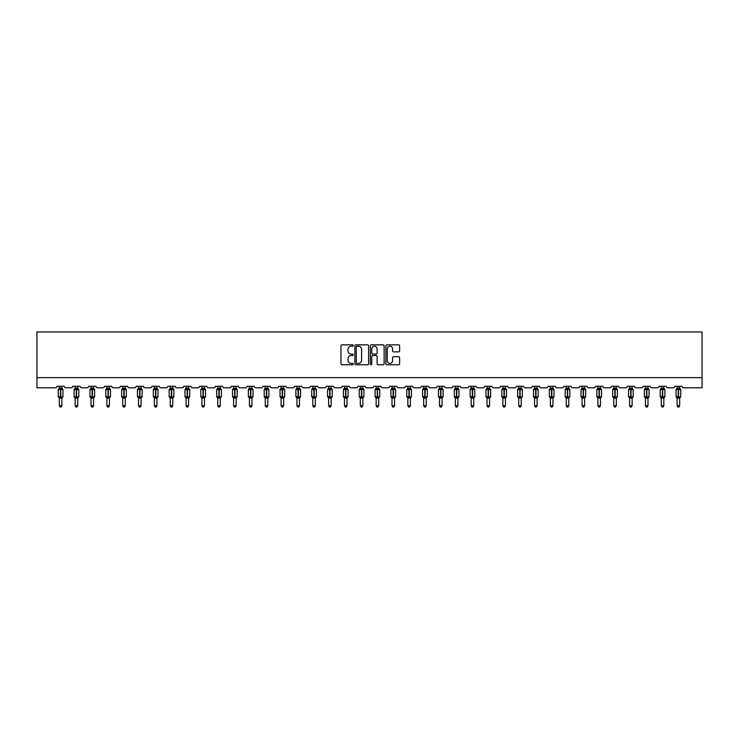 <?xml version="1.0" encoding="UTF-8"?>
<svg xmlns="http://www.w3.org/2000/svg" width="739" height="739" viewBox="0 0 739 739"><rect width="100%" height="100%" fill="white"/><g stroke="black" fill="none" stroke-linecap="round" stroke-linejoin="round"><path stroke-width="1.11" d="M353.251 345.529A0.702 0.702 0 0 0 352.558 344.836L341.963 344.836A0.998 0.998 0 0 0 340.965 345.834L340.965 363.773A0.998 0.998 0 0 0 341.963 364.77L352.558 364.77A0.702 0.702 0 0 0 353.251 364.068A0.702 0.702 0 0 0 352.558 363.376L351.182 363.376A3.187 3.187 0 0 1 347.995 360.189L347.995 358.692A3.187 3.187 0 0 1 351.182 355.496L352.558 355.496A0.702 0.702 0 0 0 353.251 354.803A0.702 0.702 0 0 0 352.558 354.101L351.182 354.101A3.187 3.187 0 0 1 347.995 350.914L347.995 349.418A3.187 3.187 0 0 1 351.182 346.231L352.558 346.231A0.702 0.702 0 0 0 353.251 345.529M398.626 351.866A0.998 0.998 0 0 0 399.623 350.868L399.623 345.834A0.998 0.998 0 0 0 398.626 344.836L386.866 344.836A0.998 0.998 0 0 0 385.869 345.834L385.869 363.773A0.998 0.998 0 0 0 386.866 364.77L398.626 364.77A0.998 0.998 0 0 0 399.623 363.773L399.623 357.694A0.998 0.998 0 0 0 398.626 356.697L393.591 356.697A0.998 0.998 0 0 0 392.603 357.694L392.603 360.706A2.67 2.67 0 0 1 389.933 363.376A2.67 2.67 0 0 1 387.264 360.706L387.264 348.9A2.67 2.67 0 0 1 389.933 346.231A2.67 2.67 0 0 1 392.603 348.9L392.603 350.868A0.998 0.998 0 0 0 393.591 351.866L398.626 351.866M702.05 377.647L702.05 331.959L36.95 331.959L36.95 387.799L55.434 387.799A1.524 1.524 0 0 0 56.949 386.275L64.265 386.275A1.524 1.524 0 0 0 65.789 387.799L71.267 387.799A1.524 1.524 0 0 0 72.791 386.275L80.108 386.275A1.524 1.524 0 0 0 81.632 387.799L87.11 387.799A1.524 1.524 0 0 0 88.634 386.275L95.95 386.275A1.524 1.524 0 0 0 97.465 387.799L102.952 387.799A1.524 1.524 0 0 0 104.476 386.275L111.783 386.275A1.524 1.524 0 0 0 113.307 387.799L118.794 387.799A1.524 1.524 0 0 0 120.318 386.275L127.625 386.275A1.524 1.524 0 0 0 129.149 387.799L134.637 387.799A1.524 1.524 0 0 0 136.161 386.275L143.468 386.275A1.524 1.524 0 0 0 144.992 387.799L150.47 387.799A1.524 1.524 0 0 0 151.994 386.275L159.31 386.275A1.524 1.524 0 0 0 160.834 387.799L166.312 387.799A1.524 1.524 0 0 0 167.836 386.275L175.152 386.275A1.524 1.524 0 0 0 176.667 387.799L182.154 387.799A1.524 1.524 0 0 0 183.678 386.275L190.985 386.275A1.524 1.524 0 0 0 192.51 387.799L197.997 387.799A1.524 1.524 0 0 0 199.521 386.275L206.828 386.275A1.524 1.524 0 0 0 208.352 387.799L213.839 387.799A1.524 1.524 0 0 0 215.363 386.275L222.67 386.275A1.524 1.524 0 0 0 224.194 387.799L229.681 387.799A1.524 1.524 0 0 0 231.196 386.275L238.512 386.275A1.524 1.524 0 0 0 240.036 387.799L245.514 387.799A1.524 1.524 0 0 0 247.038 386.275L254.355 386.275A1.524 1.524 0 0 0 255.879 387.799L261.357 387.799A1.524 1.524 0 0 0 262.881 386.275L270.188 386.275A1.524 1.524 0 0 0 271.712 387.799L277.199 387.799A1.524 1.524 0 0 0 278.723 386.275L286.03 386.275A1.524 1.524 0 0 0 287.554 387.799L293.041 387.799A1.524 1.524 0 0 0 294.565 386.275L301.872 386.275A1.524 1.524 0 0 0 303.396 387.799L308.884 387.799A1.524 1.524 0 0 0 310.398 386.275L317.715 386.275A1.524 1.524 0 0 0 319.239 387.799L324.717 387.799A1.524 1.524 0 0 0 326.241 386.275L333.557 386.275A1.524 1.524 0 0 0 335.081 387.799L340.559 387.799A1.524 1.524 0 0 0 342.083 386.275L349.399 386.275A1.524 1.524 0 0 0 350.914 387.799L356.401 387.799A1.524 1.524 0 0 0 357.925 386.275L365.232 386.275A1.524 1.524 0 0 0 366.756 387.799L372.244 387.799A1.524 1.524 0 0 0 373.768 386.275L381.075 386.275A1.524 1.524 0 0 0 382.599 387.799L388.086 387.799A1.524 1.524 0 0 0 389.601 386.275L396.917 386.275A1.524 1.524 0 0 0 398.441 387.799L403.919 387.799A1.524 1.524 0 0 0 405.443 386.275L412.759 386.275A1.524 1.524 0 0 0 414.283 387.799L419.761 387.799A1.524 1.524 0 0 0 421.285 386.275L428.602 386.275A1.524 1.524 0 0 0 430.116 387.799L435.604 387.799A1.524 1.524 0 0 0 437.128 386.275L444.435 386.275A1.524 1.524 0 0 0 445.959 387.799L451.446 387.799A1.524 1.524 0 0 0 452.97 386.275L460.277 386.275A1.524 1.524 0 0 0 461.801 387.799L467.288 387.799A1.524 1.524 0 0 0 468.812 386.275L476.119 386.275A1.524 1.524 0 0 0 477.643 387.799L483.121 387.799A1.524 1.524 0 0 0 484.645 386.275L491.962 386.275A1.524 1.524 0 0 0 493.486 387.799L498.964 387.799A1.524 1.524 0 0 0 500.488 386.275L507.804 386.275A1.524 1.524 0 0 0 509.319 387.799L514.806 387.799A1.524 1.524 0 0 0 516.33 386.275L523.637 386.275A1.524 1.524 0 0 0 525.161 387.799L530.648 387.799A1.524 1.524 0 0 0 532.172 386.275L539.479 386.275A1.524 1.524 0 0 0 541.003 387.799L546.49 387.799A1.524 1.524 0 0 0 548.015 386.275L555.322 386.275A1.524 1.524 0 0 0 556.846 387.799L562.333 387.799A1.524 1.524 0 0 0 563.848 386.275L571.164 386.275A1.524 1.524 0 0 0 572.688 387.799L578.166 387.799A1.524 1.524 0 0 0 579.69 386.275L587.006 386.275A1.524 1.524 0 0 0 588.53 387.799L594.008 387.799A1.524 1.524 0 0 0 595.532 386.275L602.839 386.275A1.524 1.524 0 0 0 604.363 387.799L609.851 387.799A1.524 1.524 0 0 0 611.375 386.275L618.682 386.275A1.524 1.524 0 0 0 620.206 387.799L625.693 387.799A1.524 1.524 0 0 0 627.217 386.275L634.524 386.275A1.524 1.524 0 0 0 636.048 387.799L641.535 387.799A1.524 1.524 0 0 0 643.05 386.275L650.366 386.275A1.524 1.524 0 0 0 651.89 387.799L657.368 387.799A1.524 1.524 0 0 0 658.892 386.275L666.208 386.275A1.524 1.524 0 0 0 667.733 387.799L673.211 387.799A1.524 1.524 0 0 0 674.735 386.275L682.051 386.275A1.524 1.524 0 0 0 683.566 387.799L702.05 387.799L702.05 377.647L36.95 377.647M368.632 345.834A0.998 0.998 0 0 0 367.634 344.836L355.875 344.836A0.998 0.998 0 0 0 354.877 345.834L354.877 363.773A0.998 0.998 0 0 0 355.875 364.77L367.634 364.77A0.998 0.998 0 0 0 368.632 363.773L368.632 345.834M371.366 344.836L383.125 344.836A0.998 0.998 0 0 1 384.123 345.834L384.123 363.773A0.998 0.998 0 0 1 383.125 364.77L378.1 364.77A0.998 0.998 0 0 1 377.102 363.773L377.102 356.494A0.998 0.998 0 0 0 376.105 355.496L372.761 355.496A0.998 0.998 0 0 0 371.763 356.494L371.763 364.068A0.702 0.702 0 0 1 371.07 364.77A0.702 0.702 0 0 1 370.368 364.068L370.368 345.834A0.998 0.998 0 0 1 371.366 344.836M356.965 346.231A0.702 0.702 0 0 0 356.272 346.924L356.272 362.673A0.702 0.702 0 0 0 356.965 363.376L358.415 363.376A3.187 3.187 0 0 0 361.602 360.189L361.602 349.418A3.187 3.187 0 0 0 358.415 346.231L356.965 346.231M377.102 348.947A2.67 2.67 0 0 0 374.433 346.277A2.67 2.67 0 0 0 371.763 348.947L371.763 353.103A0.998 0.998 0 0 0 372.761 354.101L376.105 354.101A0.998 0.998 0 0 0 377.102 353.103L377.102 348.947M59.342 405.729L61.882 405.729L61.115 407.041L60.099 407.041L59.342 405.729L59.342 398.025A1.118 1.062 180 0 0 58.75 397.092L60.764 396.658L60.764 389.102L62.612 389.074A0.508 0.508 0 0 1 62.944 389.555L58.27 389.555L58.27 396.658L60.459 396.658L60.459 389.102L58.75 389.13A1.118 1.062 0 0 0 59.342 388.187L61.882 388.243L61.882 386.275M61.882 405.729L61.882 397.97L60.459 398.127L60.459 397.12L62.944 396.658A0.508 0.508 0 0 1 62.612 397.139L61.882 398.192M61.882 398.016L61.882 398.025A1.118 1.062 180 0 1 62.464 397.092L60.764 397.12L60.764 398.127M60.459 398.127L59.342 398.016M59.342 386.275L59.342 388.197M59.342 388.243L58.972 389.453L59.342 388.243M62.252 389.453L61.882 388.243M61.882 397.97L62.252 396.76M59.342 397.97L58.972 396.76M75.184 405.729L77.715 405.729L76.958 407.041L75.941 407.041L75.184 405.729L75.184 398.025A1.118 1.062 180 0 0 74.593 397.092L76.607 396.658L76.607 389.102L78.454 389.074A0.508 0.508 0 0 1 78.787 389.555L74.112 389.555L74.112 396.658L76.302 396.658L76.302 389.102L74.593 389.13A1.118 1.062 0 0 0 75.184 388.187L77.724 388.243L77.715 386.275M77.715 405.729L77.724 397.97L76.302 398.127L76.302 397.12L78.787 396.658A0.508 0.508 0 0 1 78.454 397.139L77.715 398.192M77.715 398.016L77.715 398.025A1.118 1.062 180 0 1 78.306 397.092L76.607 397.12L76.607 398.127M76.302 398.127L75.184 398.016M75.184 386.275L75.184 388.197M75.184 388.243L74.815 389.453L75.184 388.243M78.085 389.453L77.724 388.243M77.724 397.97L78.085 396.76M75.184 397.97L74.815 396.76M91.017 405.729L93.557 405.729L92.8 407.041L91.784 407.041L91.017 405.729L91.017 398.025A1.118 1.062 180 0 0 90.435 397.092L92.44 396.658L92.44 389.102L94.296 389.074A0.508 0.508 0 0 1 94.629 389.555L89.955 389.555L89.955 396.658L92.135 396.658L92.135 389.102L90.435 389.13A1.118 1.062 0 0 0 91.017 388.187L93.557 388.243L93.557 386.275M93.557 405.729L93.557 397.97L92.135 398.127L92.135 397.12L94.629 396.658A0.508 0.508 0 0 1 94.296 397.139L93.557 398.192M93.557 398.016L93.557 398.025A1.118 1.062 180 0 1 94.149 397.092L92.44 397.12L92.44 398.127M92.135 398.127L91.017 398.016M91.017 386.275L91.017 388.197M91.017 388.243L90.657 389.453L91.017 388.243M93.927 389.453L93.557 388.243M93.557 397.97L93.927 396.76M91.017 397.97L90.657 396.76M106.859 405.729L109.4 405.729L108.642 407.041L107.626 407.041L106.859 405.729L106.859 398.025A1.118 1.062 180 0 0 106.277 397.092L108.282 396.658L108.282 389.102L110.129 389.074A0.508 0.508 0 0 1 110.462 389.555L105.797 389.555L105.797 396.658L107.977 396.658L107.977 389.102L106.277 389.13A1.118 1.062 0 0 0 106.859 388.187L109.4 388.243L109.4 386.275M109.4 405.729L109.4 397.97L107.977 398.127L107.977 397.12L110.462 396.658A0.508 0.508 0 0 1 110.129 397.139L109.4 398.192M109.4 398.016L109.4 398.025A1.118 1.062 180 0 1 109.991 397.092L108.282 397.12L108.282 398.127M107.977 398.127L106.859 398.016M106.859 386.275L106.859 388.197M106.859 388.243L106.49 389.453L106.859 388.243M109.769 389.453L109.4 388.243M109.4 397.97L109.769 396.76M106.859 397.97L106.49 396.76M122.702 405.729L125.242 405.729L124.475 407.041L123.468 407.041L122.702 405.729L122.702 398.025A1.118 1.062 180 0 0 122.12 397.092L124.124 396.658L124.124 389.102L125.972 389.074A0.508 0.508 0 0 1 126.304 389.555L121.639 389.555L121.639 396.658L123.819 396.658L123.819 389.102L122.12 389.13A1.118 1.062 0 0 0 122.702 388.187L125.242 388.243L125.242 386.275M125.242 405.729L125.242 397.97L123.819 398.127L123.819 397.12L126.304 396.658A0.508 0.508 0 0 1 125.972 397.139L125.242 398.192M125.242 398.016L125.242 398.025A1.118 1.062 180 0 1 125.824 397.092L124.124 397.12L124.124 398.127M123.819 398.127L122.702 398.016M122.702 386.275L122.702 388.197M122.702 388.243L122.332 389.453L122.702 388.243M125.612 389.453L125.242 388.243M125.242 397.97L125.612 396.76M122.702 397.97L122.332 396.76M138.544 405.729L141.084 405.729L140.318 407.041L139.302 407.041L138.544 405.729L138.544 398.025A1.118 1.062 180 0 0 137.953 397.092L139.967 396.658L139.967 389.102L141.814 389.074A0.508 0.508 0 0 1 142.147 389.555L137.472 389.555L137.472 396.658L139.662 396.658L139.662 389.102L137.953 389.13A1.118 1.062 0 0 0 138.544 388.187L141.084 388.243L141.084 386.275M141.084 405.729L141.084 397.97L139.662 398.127L139.662 397.12L142.147 396.658A0.508 0.508 0 0 1 141.814 397.139L141.084 398.192M141.084 398.016L141.084 398.025A1.118 1.062 180 0 1 141.666 397.092L139.967 397.12L139.967 398.127M139.662 398.127L138.544 398.016M138.544 386.275L138.544 388.197M138.544 388.243L138.175 389.453L138.544 388.243M141.454 389.453L141.084 388.243M141.084 397.97L141.454 396.76M138.544 397.97L138.175 396.76M154.386 405.729L156.917 405.729L156.16 407.041L155.144 407.041L154.386 405.729L154.386 398.025A1.118 1.062 180 0 0 153.795 397.092L155.809 396.658L155.809 389.102L157.656 389.074A0.508 0.508 0 0 1 157.989 389.555L153.315 389.555L153.315 396.658L155.504 396.658L155.504 389.102L153.795 389.13A1.118 1.062 0 0 0 154.386 388.187L156.927 388.243L156.917 386.275M156.917 405.729L156.927 397.97L155.504 398.127L155.504 397.12L157.989 396.658A0.508 0.508 0 0 1 157.656 397.139L156.917 398.192M156.917 398.016L156.917 398.025A1.118 1.062 180 0 1 157.509 397.092L155.809 397.12L155.809 398.127M155.504 398.127L154.386 398.016M154.386 386.275L154.386 388.197M154.386 388.243L154.017 389.453L154.386 388.243M157.287 389.453L156.927 388.243M156.927 397.97L157.287 396.76M154.386 397.97L154.017 396.76M170.219 405.729L172.76 405.729L172.002 407.041L170.986 407.041L170.219 405.729L170.219 398.025A1.118 1.062 180 0 0 169.637 397.092L171.642 396.658L171.642 389.102L173.499 389.074A0.508 0.508 0 0 1 173.831 389.555L169.157 389.555L169.157 396.658L171.337 396.658L171.337 389.102L169.637 389.13A1.118 1.062 0 0 0 170.219 388.187L172.76 388.243L172.76 386.275M172.76 405.729L172.76 397.97L171.337 398.127L171.337 397.12L173.831 396.658A0.508 0.508 0 0 1 173.499 397.139L172.76 398.192M172.76 398.016L172.76 398.025A1.118 1.062 180 0 1 173.351 397.092L171.642 397.12L171.642 398.127M171.337 398.127L170.219 398.016M170.219 386.275L170.219 388.197M170.219 388.243L169.859 389.453L170.219 388.243M173.129 389.453L172.76 388.243M172.76 397.97L173.129 396.76M170.219 397.97L169.859 396.76M186.062 405.729L188.602 405.729L187.845 407.041L186.828 407.041L186.062 405.729L186.062 398.025A1.118 1.062 180 0 0 185.48 397.092L187.484 396.658L187.484 389.102L189.332 389.074A0.508 0.508 0 0 1 189.674 389.555L184.999 389.555L184.999 396.658L187.179 396.658L187.179 389.102L185.48 389.13A1.118 1.062 0 0 0 186.062 388.187L188.602 388.243L188.602 386.275M188.602 405.729L188.602 397.97L187.179 398.127L187.179 397.12L189.674 396.658A0.508 0.508 0 0 1 189.332 397.139L188.602 398.192M188.602 398.016L188.602 398.025A1.118 1.062 180 0 1 189.193 397.092L187.484 397.12L187.484 398.127M187.179 398.127L186.062 398.016M186.062 386.275L186.062 388.197M186.062 388.243L185.692 389.453L186.062 388.243M188.972 389.453L188.602 388.243M188.602 397.97L188.972 396.76M186.062 397.97L185.692 396.76M201.904 405.729L204.444 405.729L203.678 407.041L202.671 407.041L201.904 405.729L201.904 398.025A1.118 1.062 180 0 0 201.322 397.092L203.327 396.658L203.327 389.102L205.174 389.074A0.508 0.508 0 0 1 205.507 389.555L200.842 389.555L200.842 396.658L203.022 396.658L203.022 389.102L201.322 389.13A1.118 1.062 0 0 0 201.904 388.187L204.444 388.243L204.444 386.275M204.444 405.729L204.444 397.97L203.022 398.127L203.022 397.12L205.507 396.658A0.508 0.508 0 0 1 205.174 397.139L204.444 398.192M204.444 398.016L204.444 398.025A1.118 1.062 180 0 1 205.026 397.092L203.327 397.12L203.327 398.127M203.022 398.127L201.904 398.016M201.904 386.275L201.904 388.197M201.904 388.243L201.535 389.453L201.904 388.243M204.814 389.453L204.444 388.243M204.444 397.97L204.814 396.76M201.904 397.97L201.535 396.76M217.746 405.729L220.287 405.729L219.52 407.041L218.504 407.041L217.746 405.729L217.746 398.025A1.118 1.062 180 0 0 217.155 397.092L219.169 396.658L219.169 389.102L221.016 389.074A0.508 0.508 0 0 1 221.349 389.555L216.675 389.555L216.675 396.658L218.864 396.658L218.864 389.102L217.155 389.13A1.118 1.062 0 0 0 217.746 388.187L220.287 388.243L220.287 386.275M220.287 405.729L220.287 397.97L218.864 398.127L218.864 397.12L221.349 396.658A0.508 0.508 0 0 1 221.016 397.139L220.287 398.192M220.287 398.016L220.287 398.025A1.118 1.062 180 0 1 220.869 397.092L219.169 397.12L219.169 398.127M218.864 398.127L217.746 398.016M217.746 386.275L217.746 388.197M217.746 388.243L217.377 389.453L217.746 388.243M220.656 389.453L220.287 388.243M220.287 397.97L220.656 396.76M217.746 397.97L217.377 396.76M233.589 405.729L236.129 405.729L235.362 407.041L234.346 407.041L233.589 405.729L233.589 398.025A1.118 1.062 180 0 0 232.997 397.092L235.011 396.658L235.011 389.102L236.859 389.074A0.508 0.508 0 0 1 237.191 389.555L232.517 389.555L232.517 396.658L234.706 396.658L234.706 389.102L232.997 389.13A1.118 1.062 0 0 0 233.589 388.187L236.129 388.243L236.129 386.275M236.129 405.729L236.129 397.97L234.706 398.127L234.706 397.12L237.191 396.658A0.508 0.508 0 0 1 236.859 397.139L236.129 398.192M236.129 398.016L236.129 398.025A1.118 1.062 180 0 1 236.711 397.092L235.011 397.12L235.011 398.127M234.706 398.127L233.589 398.016M233.589 386.275L233.589 388.197M233.589 388.243L233.219 389.453L233.589 388.243M236.489 389.453L236.129 388.243M236.129 397.97L236.489 396.76M233.589 397.97L233.219 396.76M249.431 405.729L251.962 405.729L251.205 407.041L250.188 407.041L249.431 405.729L249.431 398.025A1.118 1.062 180 0 0 248.84 397.092L250.844 396.658L250.844 389.102L252.701 389.074A0.508 0.508 0 0 1 253.034 389.555L248.359 389.555L248.359 396.658L250.539 396.658L250.539 389.102L248.84 389.13A1.118 1.062 0 0 0 249.431 388.187L251.962 388.243L251.962 386.275M251.962 405.729L251.962 397.97L250.539 398.127L250.539 397.12L253.034 396.658A0.508 0.508 0 0 1 252.701 397.139L251.962 398.192M251.962 398.016L251.962 398.025A1.118 1.062 180 0 1 252.553 397.092L250.844 397.12L250.844 398.127M250.539 398.127L249.431 398.016M249.431 386.275L249.431 388.197M249.422 388.243L249.061 389.453L249.422 388.243M252.332 389.453L251.962 388.243M251.962 397.97L252.332 396.76M249.422 397.97L249.061 396.76M265.264 405.729L267.804 405.729L267.047 407.041L266.031 407.041L265.264 405.729L265.264 398.025A1.118 1.062 180 0 0 264.682 397.092L266.687 396.658L266.687 389.102L268.534 389.074A0.508 0.508 0 0 1 268.876 389.555L264.202 389.555L264.202 396.658L266.382 396.658L266.382 389.102L264.682 389.13A1.118 1.062 0 0 0 265.264 388.187L267.804 388.243L267.804 386.275M267.804 405.729L267.804 397.97L266.382 398.127L266.382 397.12L268.876 396.658A0.508 0.508 0 0 1 268.534 397.139L267.804 398.192M267.804 398.016L267.804 398.025A1.118 1.062 180 0 1 268.396 397.092L266.687 397.12L266.687 398.127M266.382 398.127L265.264 398.016M265.264 386.275L265.264 388.197M265.264 388.243L264.895 389.453L265.264 388.243M268.174 389.453L267.804 388.243M267.804 397.97L268.174 396.76M265.264 397.97L264.895 396.76M281.106 405.729L283.647 405.729L282.88 407.041L281.873 407.041L281.106 405.729L281.106 398.025A1.118 1.062 180 0 0 280.524 397.092L282.529 396.658L282.529 389.102L284.376 389.074A0.508 0.508 0 0 1 284.709 389.555L280.044 389.555L280.044 396.658L282.224 396.658L282.224 389.102L280.524 389.13A1.118 1.062 0 0 0 281.106 388.187L283.647 388.243L283.647 386.275M283.647 405.729L283.647 397.97L282.224 398.127L282.224 397.12L284.709 396.658A0.508 0.508 0 0 1 284.376 397.139L283.647 398.192M283.647 398.016L283.647 398.025A1.118 1.062 180 0 1 284.229 397.092L282.529 397.12L282.529 398.127M282.224 398.127L281.106 398.016M281.106 386.275L281.106 388.197M281.106 388.243L280.737 389.453L281.106 388.243M284.016 389.453L283.647 388.243M283.647 397.97L284.016 396.76M281.106 397.97L280.737 396.76M296.949 405.729L299.489 405.729L298.722 407.041L297.706 407.041L296.949 405.729L296.949 398.025A1.118 1.062 180 0 0 296.357 397.092L298.371 396.658L298.371 389.102L300.219 389.074A0.508 0.508 0 0 1 300.551 389.555L295.886 389.555L295.886 396.658L298.066 396.658L298.066 389.102L296.357 389.13A1.118 1.062 0 0 0 296.949 388.187L299.489 388.243L299.489 386.275M299.489 405.729L299.489 397.97L298.066 398.127L298.066 397.12L300.551 396.658A0.508 0.508 0 0 1 300.219 397.139L299.489 398.192M299.489 398.016L299.489 398.025A1.118 1.062 180 0 1 300.071 397.092L298.371 397.12L298.371 398.127M298.066 398.127L296.949 398.016M296.949 386.275L296.949 388.197M296.949 388.243L296.579 389.453L296.949 388.243M299.858 389.453L299.489 388.243M299.489 397.97L299.858 396.76M296.949 397.97L296.579 396.76M312.791 405.729L315.331 405.729L314.565 407.041L313.548 407.041L312.791 405.729L312.791 398.025A1.118 1.062 180 0 0 312.2 397.092L314.214 396.658L314.214 389.102L316.061 389.074A0.508 0.508 0 0 1 316.394 389.555L311.719 389.555L311.719 396.658L313.909 396.658L313.909 389.102L312.2 389.13A1.118 1.062 0 0 0 312.791 388.187L315.331 388.243L315.331 386.275M315.331 405.729L315.331 397.97L313.909 398.127L313.909 397.12L316.394 396.658A0.508 0.508 0 0 1 316.061 397.139L315.331 398.192M315.331 398.016L315.331 398.025A1.118 1.062 180 0 1 315.913 397.092L314.214 397.12L314.214 398.127M313.909 398.127L312.791 398.016M312.791 386.275L312.791 388.197M312.791 388.243L312.421 389.453L312.791 388.243M315.692 389.453L315.331 388.243M315.331 397.97L315.692 396.76M312.791 397.97L312.421 396.76M328.633 405.729L331.164 405.729L330.407 407.041L329.391 407.041L328.633 405.729L328.633 398.025A1.118 1.062 180 0 0 328.042 397.092L330.047 396.658L330.047 389.102L331.903 389.074A0.508 0.508 0 0 1 332.236 389.555L327.562 389.555L327.562 396.658L329.742 396.658L329.742 389.102L328.042 389.13A1.118 1.062 0 0 0 328.633 388.187L331.164 388.243L331.164 386.275M331.164 405.729L331.164 397.97L329.742 398.127L329.742 397.12L332.236 396.658A0.508 0.508 0 0 1 331.903 397.139L331.164 398.192M331.164 398.016L331.164 398.025A1.118 1.062 180 0 1 331.756 397.092L330.047 397.12L330.047 398.127M329.742 398.127L328.633 398.016M328.633 386.275L328.633 388.197M328.624 388.243L328.264 389.453L328.624 388.243M331.534 389.453L331.164 388.243M331.164 397.97L331.534 396.76M328.624 397.97L328.264 396.76M344.466 405.729L347.007 405.729L346.249 407.041L345.233 407.041L344.466 405.729L344.466 398.025A1.118 1.062 180 0 0 343.884 397.092L345.889 396.658L345.889 389.102L347.746 389.074A0.508 0.508 0 0 1 348.078 389.555L343.404 389.555L343.404 396.658L345.584 396.658L345.584 389.102L343.884 389.13A1.118 1.062 0 0 0 344.466 388.187L347.007 388.243L347.007 386.275M347.007 405.729L347.007 397.97L345.584 398.127L345.584 397.12L348.078 396.658A0.508 0.508 0 0 1 347.746 397.139L347.007 398.192M347.007 398.016L347.007 398.025A1.118 1.062 180 0 1 347.598 397.092L345.889 397.12L345.889 398.127M345.584 398.127L344.466 398.016M344.466 386.275L344.466 388.197M344.466 388.243L344.106 389.453L344.466 388.243M347.376 389.453L347.007 388.243M347.007 397.97L347.376 396.76M344.466 397.97L344.106 396.76M360.309 405.729L362.849 405.729L362.082 407.041L361.075 407.041L360.309 405.729L360.309 398.025A1.118 1.062 180 0 0 359.727 397.092L361.731 396.658L361.731 389.102L363.579 389.074A0.508 0.508 0 0 1 363.911 389.555L359.246 389.555L359.246 396.658L361.426 396.658L361.426 389.102L359.727 389.13A1.118 1.062 0 0 0 360.309 388.187L362.849 388.243L362.849 386.275M362.849 405.729L362.849 397.97L361.426 398.127L361.426 397.12L363.911 396.658A0.508 0.508 0 0 1 363.579 397.139L362.849 398.192M362.849 398.016L362.849 398.025A1.118 1.062 180 0 1 363.431 397.092L361.731 397.12L361.731 398.127M361.426 398.127L360.309 398.016M360.309 386.275L360.309 388.197M360.309 388.243L359.939 389.453L360.309 388.243M363.218 389.453L362.849 388.243M362.849 397.97L363.218 396.76M360.309 397.97L359.939 396.76M376.151 405.729L378.691 405.729L377.925 407.041L376.918 407.041L376.151 405.729L376.151 398.025A1.118 1.062 180 0 0 375.569 397.092L377.574 396.658L377.574 389.102L379.421 389.074A0.508 0.508 0 0 1 379.754 389.555L375.089 389.555L375.089 396.658L377.269 396.658L377.269 389.102L375.569 389.13A1.118 1.062 0 0 0 376.151 388.187L378.691 388.243L378.691 386.275M378.691 405.729L378.691 397.97L377.269 398.127L377.269 397.12L379.754 396.658A0.508 0.508 0 0 1 379.421 397.139L378.691 398.192M378.691 398.016L378.691 398.025A1.118 1.062 180 0 1 379.273 397.092L377.574 397.12L377.574 398.127M377.269 398.127L376.151 398.016M376.151 386.275L376.151 388.197M376.151 388.243L375.781 389.453L376.151 388.243M379.061 389.453L378.691 388.243M378.691 397.97L379.061 396.76M376.151 397.97L375.781 396.76M391.993 405.729L394.534 405.729L393.767 407.041L392.751 407.041L391.993 405.729L391.993 398.025A1.118 1.062 180 0 0 391.402 397.092L393.416 396.658L393.416 389.102L395.263 389.074A0.508 0.508 0 0 1 395.596 389.555L390.922 389.555L390.922 396.658L393.111 396.658L393.111 389.102L391.402 389.13A1.118 1.062 0 0 0 391.993 388.187L394.534 388.243L394.534 386.275M394.534 405.729L394.534 397.97L393.111 398.127L393.111 397.12L395.596 396.658A0.508 0.508 0 0 1 395.263 397.139L394.534 398.192M394.534 398.016L394.534 398.025A1.118 1.062 180 0 1 395.116 397.092L393.416 397.12L393.416 398.127M393.111 398.127L391.993 398.016M391.993 386.275L391.993 388.197M391.993 388.243L391.624 389.453L391.993 388.243M394.894 389.453L394.534 388.243M394.534 397.97L394.894 396.76M391.993 397.97L391.624 396.76M407.836 405.729L410.367 405.729L409.609 407.041L408.593 407.041L407.836 405.729L407.836 398.025A1.118 1.062 180 0 0 407.244 397.092L409.258 396.658L409.258 389.102L411.106 389.074A0.508 0.508 0 0 1 411.438 389.555L406.764 389.555L406.764 396.658L408.953 396.658L408.953 389.102L407.244 389.13A1.118 1.062 0 0 0 407.836 388.187L410.376 388.243L410.367 386.275M410.367 405.729L410.376 397.97L408.953 398.127L408.953 397.12L411.438 396.658A0.508 0.508 0 0 1 411.106 397.139L410.367 398.192M410.367 398.016L410.367 398.025A1.118 1.062 180 0 1 410.958 397.092L409.258 397.12L409.258 398.127M408.953 398.127L407.836 398.016M407.836 386.275L407.836 388.197M407.836 388.243L407.466 389.453L407.836 388.243M410.736 389.453L410.376 388.243M410.376 397.97L410.736 396.76M407.836 397.97L407.466 396.76M423.669 405.729L426.209 405.729L425.452 407.041L424.435 407.041L423.669 405.729L423.669 398.025A1.118 1.062 180 0 0 423.087 397.092L425.091 396.658L425.091 389.102L426.948 389.074A0.508 0.508 0 0 1 427.281 389.555L422.606 389.555L422.606 396.658L424.786 396.658L424.786 389.102L423.087 389.13A1.118 1.062 0 0 0 423.669 388.187L426.209 388.243L426.209 386.275M426.209 405.729L426.209 397.97L424.786 398.127L424.786 397.12L427.281 396.658A0.508 0.508 0 0 1 426.948 397.139L426.209 398.192M426.209 398.016L426.209 398.025A1.118 1.062 180 0 1 426.8 397.092L425.091 397.12L425.091 398.127M424.786 398.127L423.669 398.016M423.669 386.275L423.669 388.197M423.669 388.243L423.308 389.453L423.669 388.243M426.579 389.453L426.209 388.243M426.209 397.97L426.579 396.76M423.669 397.97L423.308 396.76M439.511 405.729L442.051 405.729L441.294 407.041L440.278 407.041L439.511 405.729L439.511 398.025A1.118 1.062 180 0 0 438.929 397.092L440.934 396.658L440.934 389.102L442.781 389.074A0.508 0.508 0 0 1 443.114 389.555L438.449 389.555L438.449 396.658L440.629 396.658L440.629 389.102L438.929 389.13A1.118 1.062 0 0 0 439.511 388.187L442.051 388.243L442.051 386.275M442.051 405.729L442.051 397.97L440.629 398.127L440.629 397.12L443.114 396.658A0.508 0.508 0 0 1 442.781 397.139L442.051 398.192M442.051 398.016L442.051 398.025A1.118 1.062 180 0 1 442.643 397.092L440.934 397.12L440.934 398.127M440.629 398.127L439.511 398.016M439.511 386.275L439.511 388.197M439.511 388.243L439.142 389.453L439.511 388.243M442.421 389.453L442.051 388.243M442.051 397.97L442.421 396.76M439.511 397.97L439.142 396.76M455.353 405.729L457.894 405.729L457.127 407.041L456.12 407.041L455.353 405.729L455.353 398.025A1.118 1.062 180 0 0 454.771 397.092L456.776 396.658L456.776 389.102L458.623 389.074A0.508 0.508 0 0 1 458.956 389.555L454.291 389.555L454.291 396.658L456.471 396.658L456.471 389.102L454.771 389.13A1.118 1.062 0 0 0 455.353 388.187L457.894 388.243L457.894 386.275M457.894 405.729L457.894 397.97L456.471 398.127L456.471 397.12L458.956 396.658A0.508 0.508 0 0 1 458.623 397.139L457.894 398.192M457.894 398.016L457.894 398.025A1.118 1.062 180 0 1 458.476 397.092L456.776 397.12L456.776 398.127M456.471 398.127L455.353 398.016M455.353 386.275L455.353 388.197M455.353 388.243L454.984 389.453L455.353 388.243M458.263 389.453L457.894 388.243M457.894 397.97L458.263 396.76M455.353 397.97L454.984 396.76M471.196 405.729L473.736 405.729L472.969 407.041L471.953 407.041L471.196 405.729L471.196 398.025A1.118 1.062 180 0 0 470.604 397.092L472.618 396.658L472.618 389.102L474.466 389.074A0.508 0.508 0 0 1 474.798 389.555L470.124 389.555L470.124 396.658L472.313 396.658L472.313 389.102L470.604 389.13A1.118 1.062 0 0 0 471.196 388.187L473.736 388.243L473.736 386.275M473.736 405.729L473.736 397.97L472.313 398.127L472.313 397.12L474.798 396.658A0.508 0.508 0 0 1 474.466 397.139L473.736 398.192M473.736 398.016L473.736 398.025A1.118 1.062 180 0 1 474.318 397.092L472.618 397.12L472.618 398.127M472.313 398.127L471.196 398.016M471.196 386.275L471.196 388.197M471.196 388.243L470.826 389.453L471.196 388.243M474.105 389.453L473.736 388.243M473.736 397.97L474.105 396.76M471.196 397.97L470.826 396.76M487.038 405.729L489.569 405.729L488.812 407.041L487.795 407.041L487.038 405.729L487.038 398.025A1.118 1.062 180 0 0 486.447 397.092L488.461 396.658L488.461 389.102L490.308 389.074A0.508 0.508 0 0 1 490.641 389.555L485.966 389.555L485.966 396.658L488.156 396.658L488.156 389.102L486.447 389.13A1.118 1.062 0 0 0 487.038 388.187L489.578 388.243L489.569 386.275M489.569 405.729L489.578 397.97L488.156 398.127L488.156 397.12L490.641 396.658A0.508 0.508 0 0 1 490.308 397.139L489.569 398.192M489.569 398.016L489.569 398.025A1.118 1.062 180 0 1 490.16 397.092L488.461 397.12L488.461 398.127M488.156 398.127L487.038 398.016M487.038 386.275L487.038 388.197M487.038 388.243L486.668 389.453L487.038 388.243M489.939 389.453L489.578 388.243M489.578 397.97L489.939 396.76M487.038 397.97L486.668 396.76M502.871 405.729L505.411 405.729L504.654 407.041L503.638 407.041L502.871 405.729L502.871 398.025A1.118 1.062 180 0 0 502.289 397.092L504.294 396.658L504.294 389.102L506.15 389.074A0.508 0.508 0 0 1 506.483 389.555L501.809 389.555L501.809 396.658L503.989 396.658L503.989 389.102L502.289 389.13A1.118 1.062 0 0 0 502.871 388.187L505.411 388.243L505.411 386.275M505.411 405.729L505.411 397.97L503.989 398.127L503.989 397.12L506.483 396.658A0.508 0.508 0 0 1 506.15 397.139L505.411 398.192M505.411 398.016L505.411 398.025A1.118 1.062 180 0 1 506.003 397.092L504.294 397.12L504.294 398.127M503.989 398.127L502.871 398.016M502.871 386.275L502.871 388.197M502.871 388.243L502.511 389.453L502.871 388.243M505.781 389.453L505.411 388.243M505.411 397.97L505.781 396.76M502.871 397.97L502.511 396.76M518.713 405.729L521.254 405.729L520.496 407.041L519.48 407.041L518.713 405.729L518.713 398.025A1.118 1.062 180 0 0 518.131 397.092L520.136 396.658L520.136 389.102L521.983 389.074A0.508 0.508 0 0 1 522.325 389.555L517.651 389.555L517.651 396.658L519.831 396.658L519.831 389.102L518.131 389.13A1.118 1.062 0 0 0 518.713 388.187L521.254 388.243L521.254 386.275M521.254 405.729L521.254 397.97L519.831 398.127L519.831 397.12L522.325 396.658A0.508 0.508 0 0 1 521.983 397.139L521.254 398.192M521.254 398.016L521.254 398.025A1.118 1.062 180 0 1 521.845 397.092L520.136 397.12L520.136 398.127M519.831 398.127L518.713 398.016M518.713 386.275L518.713 388.197M518.713 388.243L518.344 389.453L518.713 388.243M521.623 389.453L521.254 388.243M521.254 397.97L521.623 396.76M518.713 397.97L518.344 396.76M534.556 405.729L537.096 405.729L536.329 407.041L535.322 407.041L534.556 405.729L534.556 398.025A1.118 1.062 180 0 0 533.974 397.092L535.978 396.658L535.978 389.102L537.826 389.074A0.508 0.508 0 0 1 538.158 389.555L533.493 389.555L533.493 396.658L535.673 396.658L535.673 389.102L533.974 389.13A1.118 1.062 0 0 0 534.556 388.187L537.096 388.243L537.096 386.275M537.096 405.729L537.096 397.97L535.673 398.127L535.673 397.12L538.158 396.658A0.508 0.508 0 0 1 537.826 397.139L537.096 398.192M537.096 398.016L537.096 398.025A1.118 1.062 180 0 1 537.678 397.092L535.978 397.12L535.978 398.127M535.673 398.127L534.556 398.016M534.556 386.275L534.556 388.197M534.556 388.243L534.186 389.453L534.556 388.243M537.465 389.453L537.096 388.243M537.096 397.97L537.465 396.76M534.556 397.97L534.186 396.76M550.398 405.729L552.938 405.729L552.172 407.041L551.155 407.041L550.398 405.729L550.398 398.025A1.118 1.062 180 0 0 549.807 397.092L551.821 396.658L551.821 389.102L553.668 389.074A0.508 0.508 0 0 1 554.001 389.555L549.326 389.555L549.326 396.658L551.516 396.658L551.516 389.102L549.807 389.13A1.118 1.062 0 0 0 550.398 388.187L552.938 388.243L552.938 386.275M552.938 405.729L552.938 397.97L551.516 398.127L551.516 397.12L554.001 396.658A0.508 0.508 0 0 1 553.668 397.139L552.938 398.192M552.938 398.016L552.938 398.025A1.118 1.062 180 0 1 553.52 397.092L551.821 397.12L551.821 398.127M551.516 398.127L550.398 398.016M550.398 386.275L550.398 388.197M550.398 388.243L550.028 389.453L550.398 388.243M553.308 389.453L552.938 388.243M552.938 397.97L553.308 396.76M550.398 397.97L550.028 396.76M566.24 405.729L568.781 405.729L568.014 407.041L566.998 407.041L566.24 405.729L566.24 398.025A1.118 1.062 180 0 0 565.649 397.092L567.663 396.658L567.663 389.102L569.51 389.074A0.508 0.508 0 0 1 569.843 389.555L565.169 389.555L565.169 396.658L567.358 396.658L567.358 389.102L565.649 389.13A1.118 1.062 0 0 0 566.24 388.187L568.781 388.243L568.781 386.275M568.781 405.729L568.781 397.97L567.358 398.127L567.358 397.12L569.843 396.658A0.508 0.508 0 0 1 569.51 397.139L568.781 398.192M568.781 398.016L568.781 398.025A1.118 1.062 180 0 1 569.363 397.092L567.663 397.12L567.663 398.127M567.358 398.127L566.24 398.016M566.24 386.275L566.24 388.197M566.24 388.243L565.871 389.453L566.24 388.243M569.141 389.453L568.781 388.243M568.781 397.97L569.141 396.76M566.24 397.97L565.871 396.76M582.083 405.729L584.614 405.729L583.856 407.041L582.84 407.041L582.083 405.729L582.083 398.025A1.118 1.062 180 0 0 581.491 397.092L583.496 396.658L583.496 389.102L585.353 389.074A0.508 0.508 0 0 1 585.685 389.555L581.011 389.555L581.011 396.658L583.191 396.658L583.191 389.102L581.491 389.13A1.118 1.062 0 0 0 582.083 388.187L584.614 388.243L584.614 386.275M584.614 405.729L584.614 397.97L583.191 398.127L583.191 397.12L585.685 396.658A0.508 0.508 0 0 1 585.353 397.139L584.614 398.192M584.614 398.016L584.614 398.025A1.118 1.062 180 0 1 585.205 397.092L583.496 397.12L583.496 398.127M583.191 398.127L582.083 398.016M582.083 386.275L582.083 388.197M582.073 388.243L581.713 389.453L582.073 388.243M584.983 389.453L584.614 388.243M584.614 397.97L584.983 396.76M582.073 397.97L581.713 396.76M597.916 405.729L600.456 405.729L599.698 407.041L598.682 407.041L597.916 405.729L597.916 398.025A1.118 1.062 180 0 0 597.334 397.092L599.338 396.658L599.338 389.102L601.186 389.074A0.508 0.508 0 0 1 601.528 389.555L596.853 389.555L596.853 396.658L599.033 396.658L599.033 389.102L597.334 389.13A1.118 1.062 0 0 0 597.916 388.187L600.456 388.243L600.456 386.275M600.456 405.729L600.456 397.97L599.033 398.127L599.033 397.12L601.528 396.658A0.508 0.508 0 0 1 601.186 397.139L600.456 398.192M600.456 398.016L600.456 398.025A1.118 1.062 180 0 1 601.047 397.092L599.338 397.12L599.338 398.127M599.033 398.127L597.916 398.016M597.916 386.275L597.916 388.197M597.916 388.243L597.546 389.453L597.916 388.243M600.825 389.453L600.456 388.243M600.456 397.97L600.825 396.76M597.916 397.97L597.546 396.76M613.758 405.729L616.298 405.729L615.532 407.041L614.525 407.041L613.758 405.729L613.758 398.025A1.118 1.062 180 0 0 613.176 397.092L615.181 396.658L615.181 389.102L617.028 389.074A0.508 0.508 0 0 1 617.361 389.555L612.696 389.555L612.696 396.658L614.876 396.658L614.876 389.102L613.176 389.13A1.118 1.062 0 0 0 613.758 388.187L616.298 388.243L616.298 386.275M616.298 405.729L616.298 397.97L614.876 398.127L614.876 397.12L617.361 396.658A0.508 0.508 0 0 1 617.028 397.139L616.298 398.192M616.298 398.016L616.298 398.025A1.118 1.062 180 0 1 616.88 397.092L615.181 397.12L615.181 398.127M614.876 398.127L613.758 398.016M613.758 386.275L613.758 388.197M613.758 388.243L613.388 389.453L613.758 388.243M616.668 389.453L616.298 388.243M616.298 397.97L616.668 396.76M613.758 397.97L613.388 396.76M629.6 405.729L632.141 405.729L631.374 407.041L630.358 407.041L629.6 405.729L629.6 398.025A1.118 1.062 180 0 0 629.009 397.092L631.023 396.658L631.023 389.102L632.87 389.074A0.508 0.508 0 0 1 633.203 389.555L628.538 389.555L628.538 396.658L630.718 396.658L630.718 389.102L629.009 389.13A1.118 1.062 0 0 0 629.6 388.187L632.141 388.243L632.141 386.275M632.141 405.729L632.141 397.97L630.718 398.127L630.718 397.12L633.203 396.658A0.508 0.508 0 0 1 632.87 397.139L632.141 398.192M632.141 398.016L632.141 398.025A1.118 1.062 180 0 1 632.723 397.092L631.023 397.12L631.023 398.127M630.718 398.127L629.6 398.016M629.6 386.275L629.6 388.197M629.6 388.243L629.231 389.453L629.6 388.243M632.51 389.453L632.141 388.243M632.141 397.97L632.51 396.76M629.6 397.97L629.231 396.76M645.443 405.729L647.983 405.729L647.216 407.041L646.2 407.041L645.443 405.729L645.443 398.025A1.118 1.062 180 0 0 644.851 397.092L646.865 396.658L646.865 389.102L648.713 389.074A0.508 0.508 0 0 1 649.045 389.555L644.371 389.555L644.371 396.658L646.56 396.658L646.56 389.102L644.851 389.13A1.118 1.062 0 0 0 645.443 388.187L647.983 388.243L647.983 386.275M647.983 405.729L647.983 397.97L646.56 398.127L646.56 397.12L649.045 396.658A0.508 0.508 0 0 1 648.713 397.139L647.983 398.192M647.983 398.016L647.983 398.025A1.118 1.062 180 0 1 648.565 397.092L646.865 397.12L646.865 398.127M646.56 398.127L645.443 398.016M645.443 386.275L645.443 388.197M645.443 388.243L645.073 389.453L645.443 388.243M648.343 389.453L647.983 388.243M647.983 397.97L648.343 396.76M645.443 397.97L645.073 396.76M661.285 405.729L663.816 405.729L663.059 407.041L662.042 407.041L661.285 405.729L661.285 398.025A1.118 1.062 180 0 0 660.694 397.092L662.698 396.658L662.698 389.102L664.555 389.074A0.508 0.508 0 0 1 664.888 389.555L660.213 389.555L660.213 396.658L662.393 396.658L662.393 389.102L660.694 389.13A1.118 1.062 0 0 0 661.285 388.187L663.816 388.243L663.816 386.275M663.816 405.729L663.816 397.97L662.393 398.127L662.393 397.12L664.888 396.658A0.508 0.508 0 0 1 664.555 397.139L663.816 398.192M663.816 398.016L663.816 398.025A1.118 1.062 180 0 1 664.407 397.092L662.698 397.12L662.698 398.127M662.393 398.127L661.285 398.016M661.285 386.275L661.285 388.197M661.276 388.243L660.915 389.453L661.276 388.243M664.185 389.453L663.816 388.243M663.816 397.97L664.185 396.76M661.276 397.97L660.915 396.76M677.118 405.729L679.658 405.729L678.901 407.041L677.885 407.041L677.118 405.729L677.118 398.025A1.118 1.062 180 0 0 676.536 397.092L678.541 396.658L678.541 389.102L680.397 389.074A0.508 0.508 0 0 1 680.73 389.555L676.056 389.555L676.056 396.658L678.236 396.658L678.236 389.102L676.536 389.13A1.118 1.062 0 0 0 677.118 388.187L679.658 388.243L679.658 386.275M679.658 405.729L679.658 397.97L678.236 398.127L678.236 397.12L680.73 396.658A0.508 0.508 0 0 1 680.397 397.139L679.658 398.192M679.658 398.016L679.658 398.025A1.118 1.062 180 0 1 680.249 397.092L678.541 397.12L678.541 398.127M678.236 398.127L677.118 398.016M677.118 386.275L677.118 388.197M677.118 388.243L676.748 389.453L677.118 388.243M680.028 389.453L679.658 388.243M679.658 397.97L680.028 396.76M677.118 397.97L676.748 396.76M60.764 388.095L60.764 389.102L60.459 388.095M62.464 389.13A1.118 1.062 0 0 1 61.882 388.187M76.607 388.095L76.607 389.102L76.302 388.095M78.306 389.13A1.118 1.062 0 0 1 77.715 388.187M92.44 388.095L92.44 389.102L92.135 388.095M94.149 389.13A1.118 1.062 0 0 1 93.557 388.187M108.282 388.095L108.282 389.102L107.977 388.095M109.991 389.13A1.118 1.062 0 0 1 109.4 388.187M124.124 388.095L124.124 389.102L123.819 388.095M125.824 389.13A1.118 1.062 0 0 1 125.242 388.187M139.967 388.095L139.967 389.102L139.662 388.095M141.666 389.13A1.118 1.062 0 0 1 141.084 388.187M155.809 388.095L155.809 389.102L155.504 388.095M157.509 389.13A1.118 1.062 0 0 1 156.917 388.187M171.642 388.095L171.642 389.102L171.337 388.095M173.351 389.13A1.118 1.062 0 0 1 172.76 388.187M187.484 388.095L187.484 389.102L187.179 388.095M189.193 389.13A1.118 1.062 0 0 1 188.602 388.187M203.327 388.095L203.327 389.102L203.022 388.095M205.026 389.13A1.118 1.062 0 0 1 204.444 388.187M219.169 388.095L219.169 389.102L218.864 388.095M220.869 389.13A1.118 1.062 0 0 1 220.287 388.187M235.011 388.095L235.011 389.102L234.706 388.095M236.711 389.13A1.118 1.062 0 0 1 236.129 388.187M250.844 388.095L250.844 389.102L250.539 388.095M252.553 389.13A1.118 1.062 0 0 1 251.962 388.187M266.687 388.095L266.687 389.102L266.382 388.095M268.396 389.13A1.118 1.062 0 0 1 267.804 388.187M282.529 388.095L282.529 389.102L282.224 388.095M284.229 389.13A1.118 1.062 0 0 1 283.647 388.187M298.371 388.095L298.371 389.102L298.066 388.095M300.071 389.13A1.118 1.062 0 0 1 299.489 388.187M314.214 388.095L314.214 389.102L313.909 388.095M315.913 389.13A1.118 1.062 0 0 1 315.331 388.187M330.047 388.095L330.047 389.102L329.742 388.095M331.756 389.13A1.118 1.062 0 0 1 331.164 388.187M345.889 388.095L345.889 389.102L345.584 388.095M347.598 389.13A1.118 1.062 0 0 1 347.007 388.187M361.731 388.095L361.731 389.102L361.426 388.095M363.431 389.13A1.118 1.062 0 0 1 362.849 388.187M377.574 388.095L377.574 389.102L377.269 388.095M379.273 389.13A1.118 1.062 0 0 1 378.691 388.187M393.416 388.095L393.416 389.102L393.111 388.095M395.116 389.13A1.118 1.062 0 0 1 394.534 388.187M409.258 388.095L409.258 389.102L408.953 388.095M410.958 389.13A1.118 1.062 0 0 1 410.367 388.187M425.091 388.095L425.091 389.102L424.786 388.095M426.8 389.13A1.118 1.062 0 0 1 426.209 388.187M440.934 388.095L440.934 389.102L440.629 388.095M442.643 389.13A1.118 1.062 0 0 1 442.051 388.187M456.776 388.095L456.776 389.102L456.471 388.095M458.476 389.13A1.118 1.062 0 0 1 457.894 388.187M472.618 388.095L472.618 389.102L472.313 388.095M474.318 389.13A1.118 1.062 0 0 1 473.736 388.187M488.461 388.095L488.461 389.102L488.156 388.095M490.16 389.13A1.118 1.062 0 0 1 489.569 388.187M504.294 388.095L504.294 389.102L503.989 388.095M506.003 389.13A1.118 1.062 0 0 1 505.411 388.187M520.136 388.095L520.136 389.102L519.831 388.095M521.845 389.13A1.118 1.062 0 0 1 521.254 388.187M535.978 388.095L535.978 389.102L535.673 388.095M537.678 389.13A1.118 1.062 0 0 1 537.096 388.187M551.821 388.095L551.821 389.102L551.516 388.095M553.52 389.13A1.118 1.062 0 0 1 552.938 388.187M567.663 388.095L567.663 389.102L567.358 388.095M569.363 389.13A1.118 1.062 0 0 1 568.781 388.187M583.496 388.095L583.496 389.102L583.191 388.095M585.205 389.13A1.118 1.062 0 0 1 584.614 388.187M599.338 388.095L599.338 389.102L599.033 388.095M601.047 389.13A1.118 1.062 0 0 1 600.456 388.187M615.181 388.095L615.181 389.102L614.876 388.095M616.88 389.13A1.118 1.062 0 0 1 616.298 388.187M631.023 388.095L631.023 389.102L630.718 388.095M632.723 389.13A1.118 1.062 0 0 1 632.141 388.187M646.865 388.095L646.865 389.102L646.56 388.095M648.565 389.13A1.118 1.062 0 0 1 647.983 388.187M662.698 388.095L662.698 389.102L662.393 388.095M664.407 389.13A1.118 1.062 0 0 1 663.816 388.187M678.541 388.095L678.541 389.102L678.236 388.095M680.249 389.13A1.118 1.062 0 0 1 679.658 388.187M62.944 396.658L62.944 389.555M59.342 398.192L58.27 396.658M59.342 388.03L58.27 389.555M62.612 389.074L61.882 388.03M78.787 396.658L78.787 389.555M75.184 398.192L74.112 396.658M75.184 388.03L74.112 389.555M78.454 389.074L77.715 388.03M94.629 396.658L94.629 389.555M91.017 398.192L89.955 396.658M91.017 388.03L89.955 389.555M94.296 389.074L93.557 388.03M110.462 396.658L110.462 389.555M106.859 398.192L105.797 396.658M106.859 388.03L105.797 389.555M110.129 389.074L109.4 388.03M126.304 396.658L126.304 389.555M122.702 398.192L121.639 396.658M122.702 388.03L121.639 389.555M125.972 389.074L125.242 388.03M142.147 396.658L142.147 389.555M138.544 398.192L137.472 396.658M138.544 388.03L137.472 389.555M141.814 389.074L141.084 388.03M157.989 396.658L157.989 389.555M154.386 398.192L153.315 396.658M154.386 388.03L153.315 389.555M157.656 389.074L156.917 388.03M173.831 396.658L173.831 389.555M170.219 398.192L169.157 396.658M170.219 388.03L169.157 389.555M173.499 389.074L172.76 388.03M189.674 396.658L189.674 389.555M186.062 398.192L184.999 396.658M186.062 388.03L184.999 389.555M189.332 389.074L188.602 388.03M205.507 396.658L205.507 389.555M201.904 398.192L200.842 396.658M201.904 388.03L200.842 389.555M205.174 389.074L204.444 388.03M221.349 396.658L221.349 389.555M217.746 398.192L216.675 396.658M217.746 388.03L216.675 389.555M221.016 389.074L220.287 388.03M237.191 396.658L237.191 389.555M233.589 398.192L232.517 396.658M233.589 388.03L232.517 389.555M236.859 389.074L236.129 388.03M253.034 396.658L253.034 389.555M249.431 398.192L248.359 396.658M249.431 388.03L248.359 389.555M252.701 389.074L251.962 388.03M268.876 396.658L268.876 389.555M265.264 398.192L264.202 396.658M265.264 388.03L264.202 389.555M268.534 389.074L267.804 388.03M284.709 396.658L284.709 389.555M281.106 398.192L280.044 396.658M281.106 388.03L280.044 389.555M284.376 389.074L283.647 388.03M300.551 396.658L300.551 389.555M296.949 398.192L295.886 396.658M296.949 388.03L295.886 389.555M300.219 389.074L299.489 388.03M316.394 396.658L316.394 389.555M312.791 398.192L311.719 396.658M312.791 388.03L311.719 389.555M316.061 389.074L315.331 388.03M332.236 396.658L332.236 389.555M328.633 398.192L327.562 396.658M328.633 388.03L327.562 389.555M331.903 389.074L331.164 388.03M348.078 396.658L348.078 389.555M344.466 398.192L343.404 396.658M344.466 388.03L343.404 389.555M347.746 389.074L347.007 388.03M363.911 396.658L363.911 389.555M360.309 398.192L359.246 396.658M360.309 388.03L359.246 389.555M363.579 389.074L362.849 388.03M379.754 396.658L379.754 389.555M376.151 398.192L375.089 396.658M376.151 388.03L375.089 389.555M379.421 389.074L378.691 388.03M395.596 396.658L395.596 389.555M391.993 398.192L390.922 396.658M391.993 388.03L390.922 389.555M395.263 389.074L394.534 388.03M411.438 396.658L411.438 389.555M407.836 398.192L406.764 396.658M407.836 388.03L406.764 389.555M411.106 389.074L410.367 388.03M427.281 396.658L427.281 389.555M423.669 398.192L422.606 396.658M423.669 388.03L422.606 389.555M426.948 389.074L426.209 388.03M443.114 396.658L443.114 389.555M439.511 398.192L438.449 396.658M439.511 388.03L438.449 389.555M442.781 389.074L442.051 388.03M458.956 396.658L458.956 389.555M455.353 398.192L454.291 396.658M455.353 388.03L454.291 389.555M458.623 389.074L457.894 388.03M474.798 396.658L474.798 389.555M471.196 398.192L470.124 396.658M471.196 388.03L470.124 389.555M474.466 389.074L473.736 388.03M490.641 396.658L490.641 389.555M487.038 398.192L485.966 396.658M487.038 388.03L485.966 389.555M490.308 389.074L489.569 388.03M506.483 396.658L506.483 389.555M502.871 398.192L501.809 396.658M502.871 388.03L501.809 389.555M506.15 389.074L505.411 388.03M522.325 396.658L522.325 389.555M518.713 398.192L517.651 396.658M518.713 388.03L517.651 389.555M521.983 389.074L521.254 388.03M538.158 396.658L538.158 389.555M534.556 398.192L533.493 396.658M534.556 388.03L533.493 389.555M537.826 389.074L537.096 388.03M554.001 396.658L554.001 389.555M550.398 398.192L549.326 396.658M550.398 388.03L549.326 389.555M553.668 389.074L552.938 388.03M569.843 396.658L569.843 389.555M566.24 398.192L565.169 396.658M566.24 388.03L565.169 389.555M569.51 389.074L568.781 388.03M585.685 396.658L585.685 389.555M582.083 398.192L581.011 396.658M582.083 388.03L581.011 389.555M585.353 389.074L584.614 388.03M601.528 396.658L601.528 389.555M597.916 398.192L596.853 396.658M597.916 388.03L596.853 389.555M601.186 389.074L600.456 388.03M617.361 396.658L617.361 389.555M613.758 398.192L612.696 396.658M613.758 388.03L612.696 389.555M617.028 389.074L616.298 388.03M633.203 396.658L633.203 389.555M629.6 398.192L628.538 396.658M629.6 388.03L628.538 389.555M632.87 389.074L632.141 388.03M649.045 396.658L649.045 389.555M645.443 398.192L644.371 396.658M645.443 388.03L644.371 389.555M648.713 389.074L647.983 388.03M664.888 396.658L664.888 389.555M661.285 398.192L660.213 396.658M661.285 388.03L660.213 389.555M664.555 389.074L663.816 388.03M680.73 396.658L680.73 389.555M677.118 398.192L676.056 396.658M677.118 388.03L676.056 389.555M680.397 389.074L679.658 388.03"/></g></svg>
